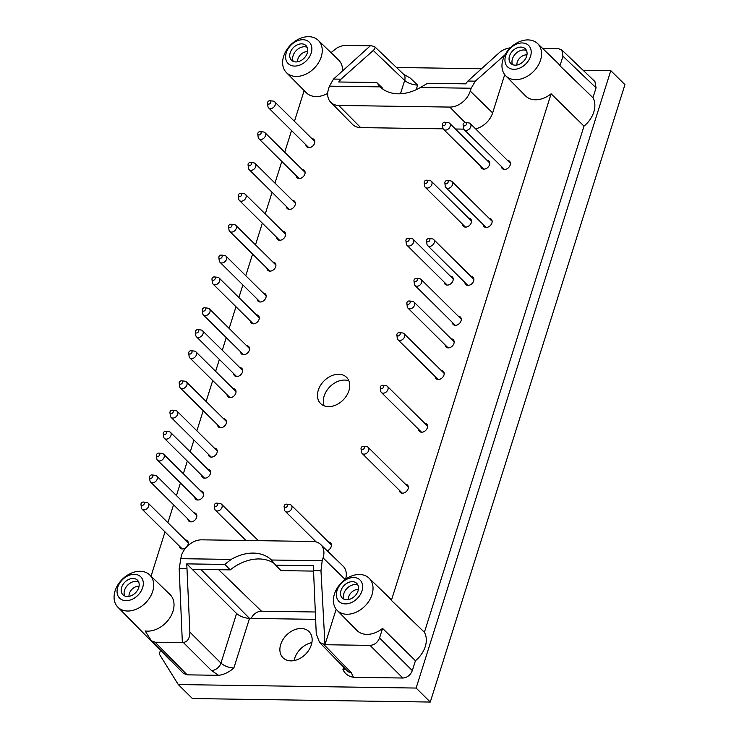 <?xml version="1.0" encoding="UTF-8"?>
<svg xmlns="http://www.w3.org/2000/svg" width="739" height="739" viewBox="0 0 739 739"><rect width="100%" height="100%" fill="white"/><g stroke="black" fill="none" stroke-linecap="round" stroke-linejoin="round"><path stroke-width="1.11" d="M383.301 89.447A42.807 31.306 134.7 0 1 382.22 87.812L376.751 82.546L380.123 86.897A42.908 31.38 -45.3 0 0 420.436 87.488L427.595 83.295L465.644 83.849L467.898 81.041L475.343 81.151L471.168 88.237L470.263 91.091L492.645 112.91L504.719 74.621M313.548 571.099L281.005 570.619L275.656 565.178L313.706 565.741L313.53 570.637L320.975 570.739L324.966 644.722L336.162 609.204M275.656 565.178L271.453 560.005L322.186 560.753L320.975 570.739M271.906 560.458L271.453 560.005A42.908 31.38 134.7 0 0 231.141 559.414L224.813 564.43L230.226 569.871L192.223 569.316L236.591 613.499C239.981 616.4 244.286 618.026 249.496 618.386L315.636 619.356M160.428 650.385L159.282 654.015L178.275 684.554L192.417 698.549L430.264 702.05L624.935 84.643L610.784 70.648L583.071 70.242M294.094 660.583A18.706 13.681 134.7 0 1 311.895 642.597M192.223 569.316L186.764 563.875L189.868 632.122L220.961 663.086A8.582 6.208 -45.1 0 1 211.465 670.504L218.596 675.307C223.926 674.661 229.016 672.241 233.847 668.038C228.637 667.677 224.333 666.024 220.961 663.086L236.591 613.499M218.596 675.307L187.152 674.846L183.448 673.377L151.366 640.75L155.07 642.219L187.152 674.846M171.697 661.423A23.602 17.265 134.7 0 1 169.628 659.724L117.843 607.144A22.66 16.572 134.7 0 1 117.907 584.798A22.66 16.572 134.7 0 1 140.151 571.265A22.66 16.572 134.7 0 1 149.712 574.933A22.66 16.572 134.7 0 1 149.195 598.516A22.66 16.572 134.7 0 1 125.26 610.82A22.66 16.572 134.7 0 1 117.843 607.144M410.357 78.122L417.637 85.133C412.417 84.791 408.094 83.23 404.658 80.459L400.464 93.77M594.923 81.567L596.068 87.83L592.955 97.705A23.602 17.265 134.7 0 1 583.995 126.129L424.398 632.288A23.602 17.265 -45.3 0 1 415.438 660.712L412.325 670.596C410.45 675.16 407.291 677.626 402.829 678.023L353.482 677.293C348.605 676.499 345.095 673.95 342.942 669.645L343.7 667.225M178.275 684.554L416.122 688.055L610.784 70.648M481.505 68.745L396.492 67.489M301.115 628.492A18.447 13.496 134.7 0 1 308.902 631.476A18.447 13.496 134.7 0 1 305.604 654.172A18.447 13.496 134.7 0 1 282.945 657.701A18.447 13.496 134.7 0 1 283 639.512A18.447 13.496 134.7 0 1 301.115 628.492M480.784 166.201A5.145 3.769 -45.3 0 0 481.662 168.28A5.145 3.769 -45.3 0 0 483.86 169.139A5.145 3.769 -45.3 0 0 488.932 166.044A5.145 3.769 -45.3 0 0 488.904 160.963A5.145 3.769 -45.3 0 0 486.825 160.104M501.439 166.506A5.145 3.769 -45.3 0 0 502.317 168.584A5.145 3.769 -45.3 0 0 504.515 169.443A5.145 3.769 -45.3 0 0 509.577 166.349A5.145 3.769 -45.3 0 0 509.559 161.268A5.145 3.769 -45.3 0 0 507.471 160.409M462.503 224.185A5.145 3.769 -45.3 0 0 463.381 226.254A5.145 3.769 -45.3 0 0 465.579 227.113A5.145 3.769 -45.3 0 0 470.651 224.019A5.145 3.769 -45.3 0 0 470.623 218.938A5.145 3.769 -45.3 0 0 468.544 218.079M483.158 224.49A5.145 3.769 -45.3 0 0 484.036 226.559A5.145 3.769 -45.3 0 0 486.234 227.418A5.145 3.769 -45.3 0 0 491.296 224.323A5.145 3.769 -45.3 0 0 491.278 219.243A5.145 3.769 -45.3 0 0 489.19 218.384M444.222 282.159A5.145 3.769 -45.3 0 0 445.1 284.229A5.145 3.769 -45.3 0 0 447.298 285.088A5.145 3.769 -45.3 0 0 452.37 281.993A5.145 3.769 -45.3 0 0 452.342 276.913A5.145 3.769 -45.3 0 0 450.263 276.053M464.877 282.464A5.145 3.769 -45.3 0 0 465.755 284.533A5.145 3.769 -45.3 0 0 467.953 285.393A5.145 3.769 -45.3 0 0 473.025 282.298A5.145 3.769 -45.3 0 0 472.997 277.217A5.145 3.769 -45.3 0 0 470.919 276.358M452.296 322.37A5.145 3.769 -45.3 0 0 453.173 324.439A5.145 3.769 -45.3 0 0 455.372 325.299A5.145 3.769 -45.3 0 0 460.434 322.204A5.145 3.769 -45.3 0 0 460.415 317.123A5.145 3.769 -45.3 0 0 458.337 316.264M445.174 344.956A5.145 3.769 -45.3 0 0 446.051 347.025A5.145 3.769 -45.3 0 0 448.25 347.884A5.145 3.769 -45.3 0 0 453.312 344.79A5.145 3.769 -45.3 0 0 453.293 339.709A5.145 3.769 -45.3 0 0 451.215 338.859M435.206 376.576A5.145 3.769 -45.3 0 0 436.075 378.654A5.145 3.769 -45.3 0 0 438.273 379.513A5.145 3.769 -45.3 0 0 443.345 376.419A5.145 3.769 -45.3 0 0 443.326 371.329A5.145 3.769 -45.3 0 0 441.238 370.479M418.588 429.285A5.145 3.769 -45.3 0 0 419.456 431.354A5.145 3.769 -45.3 0 0 421.655 432.213A5.145 3.769 -45.3 0 0 426.726 429.119A5.145 3.769 -45.3 0 0 426.708 424.038A5.145 3.769 -45.3 0 0 424.62 423.179M399.356 490.271A5.145 3.769 -45.3 0 0 400.233 492.35A5.145 3.769 -45.3 0 0 402.432 493.199A5.145 3.769 -45.3 0 0 407.494 490.105A5.145 3.769 -45.3 0 0 407.475 485.024A5.145 3.769 -45.3 0 0 405.397 484.174M327.201 550.777A5.145 3.769 -45.3 0 0 331.017 547.137A5.145 3.769 -45.3 0 0 330.564 542.897A5.145 3.769 -45.3 0 0 328.486 542.038M179.309 546.029A5.145 3.769 -45.3 0 0 180.187 548.107A5.145 3.769 -45.3 0 0 182.385 548.966A5.145 3.769 -45.3 0 0 187.447 545.872A5.145 3.769 -45.3 0 0 187.429 540.791A5.145 3.769 -45.3 0 0 185.341 539.932M187.854 518.926A5.145 3.769 -45.3 0 0 188.731 521.004A5.145 3.769 -45.3 0 0 190.93 521.863A5.145 3.769 -45.3 0 0 196.001 518.76A5.145 3.769 -45.3 0 0 195.974 513.679A5.145 3.769 -45.3 0 0 193.895 512.829M194.736 497.088A5.145 3.769 -45.3 0 0 195.613 499.167A5.145 3.769 -45.3 0 0 197.812 500.026A5.145 3.769 -45.3 0 0 202.883 496.931A5.145 3.769 -45.3 0 0 202.855 491.851A5.145 3.769 -45.3 0 0 200.777 490.992M201.627 475.26A5.145 3.769 -45.3 0 0 202.504 477.329A5.145 3.769 -45.3 0 0 204.694 478.188A5.145 3.769 -45.3 0 0 209.765 475.094A5.145 3.769 -45.3 0 0 209.747 470.013A5.145 3.769 -45.3 0 0 207.659 469.154M208.269 454.171A5.145 3.769 -45.3 0 0 209.146 456.249A5.145 3.769 -45.3 0 0 211.345 457.108A5.145 3.769 -45.3 0 0 216.416 454.014A5.145 3.769 -45.3 0 0 216.388 448.933A5.145 3.769 -45.3 0 0 214.31 448.074M217.534 424.814A5.145 3.769 -45.3 0 0 218.402 426.883A5.145 3.769 -45.3 0 0 220.601 427.742A5.145 3.769 -45.3 0 0 225.672 424.648A5.145 3.769 -45.3 0 0 225.654 419.567A5.145 3.769 -45.3 0 0 223.566 418.708M227.03 394.691A5.145 3.769 -45.3 0 0 227.898 396.769A5.145 3.769 -45.3 0 0 230.097 397.628A5.145 3.769 -45.3 0 0 235.168 394.534A5.145 3.769 -45.3 0 0 235.15 389.444A5.145 3.769 -45.3 0 0 233.062 388.594M233.672 373.611A5.145 3.769 -45.3 0 0 234.549 375.689A5.145 3.769 -45.3 0 0 236.748 376.539A5.145 3.769 -45.3 0 0 241.819 373.444A5.145 3.769 -45.3 0 0 241.792 368.364A5.145 3.769 -45.3 0 0 239.713 367.514M240.554 351.773A5.145 3.769 -45.3 0 0 241.431 353.852A5.145 3.769 -45.3 0 0 243.63 354.711A5.145 3.769 -45.3 0 0 248.701 351.616A5.145 3.769 -45.3 0 0 248.673 346.526A5.145 3.769 -45.3 0 0 246.595 345.676M250.29 320.902A5.145 3.769 -45.3 0 0 251.168 322.98A5.145 3.769 -45.3 0 0 253.366 323.839A5.145 3.769 -45.3 0 0 258.438 320.744A5.145 3.769 -45.3 0 0 258.41 315.664A5.145 3.769 -45.3 0 0 256.331 314.805M257.172 299.073A5.145 3.769 -45.3 0 0 258.05 301.142A5.145 3.769 -45.3 0 0 260.248 302.002A5.145 3.769 -45.3 0 0 265.319 298.907A5.145 3.769 -45.3 0 0 265.292 293.826A5.145 3.769 -45.3 0 0 263.213 292.967M266.908 268.202A5.145 3.769 -45.3 0 0 267.786 270.271A5.145 3.769 -45.3 0 0 269.984 271.13A5.145 3.769 -45.3 0 0 275.056 268.035A5.145 3.769 -45.3 0 0 275.028 262.955A5.145 3.769 -45.3 0 0 272.95 262.105M276.635 237.321A5.145 3.769 -45.3 0 0 277.513 239.418A5.145 3.769 -45.3 0 0 279.712 240.277A5.145 3.769 -45.3 0 0 284.774 237.182A5.145 3.769 -45.3 0 0 284.755 232.101A5.145 3.769 -45.3 0 0 282.695 231.242M286.372 206.458A5.145 3.769 -45.3 0 0 287.249 208.537A5.145 3.769 -45.3 0 0 289.448 209.396A5.145 3.769 -45.3 0 0 294.519 206.292A5.145 3.769 -45.3 0 0 294.491 201.211A5.145 3.769 -45.3 0 0 292.413 200.361M296.108 175.586A5.145 3.769 -45.3 0 0 296.986 177.665A5.145 3.769 -45.3 0 0 299.184 178.524A5.145 3.769 -45.3 0 0 304.256 175.429A5.145 3.769 -45.3 0 0 304.228 170.339A5.145 3.769 -45.3 0 0 302.149 169.49M305.844 144.715A5.145 3.769 -45.3 0 0 306.722 146.793A5.145 3.769 -45.3 0 0 308.92 147.652A5.145 3.769 -45.3 0 0 313.983 144.558A5.145 3.769 -45.3 0 0 313.964 139.477A5.145 3.769 -45.3 0 0 311.876 138.618M338.702 374.257A18.447 13.496 -45.3 0 0 320.532 385.352A18.447 13.496 -45.3 0 0 320.615 403.568A18.447 13.496 -45.3 0 0 328.495 406.635A18.447 13.496 -45.3 0 0 346.656 395.55A18.447 13.496 -45.3 0 0 346.573 377.333A18.447 13.496 -45.3 0 0 338.702 374.257M330.998 52.635L337.511 47.545L343.238 45.421L370.313 45.818M286.39 72.561A22.66 16.572 -45.3 0 0 296.173 76.44A22.66 16.572 -45.3 0 0 318.527 62.732A22.66 16.572 -45.3 0 0 318.269 40.349A22.66 16.572 -45.3 0 0 290.658 44.903A22.66 16.572 -45.3 0 0 286.39 72.561L306.149 92.615A23.02 16.831 -45.3 0 0 316.08 96.56A23.02 16.831 -45.3 0 0 327.691 93.354M342.573 70.898A23.02 16.831 -45.3 0 0 338.527 59.896L318.269 40.349M151.033 576.208L165.009 531.877M167.91 522.676L173.554 504.774M176.455 495.564L180.436 482.936M183.337 473.736L187.318 461.099M190.219 451.898L193.969 440.019M196.87 430.819L203.225 410.653M206.126 401.453L212.721 380.539M215.622 371.338L219.372 359.459M222.273 350.249L226.254 337.621M229.155 328.421L235.99 306.75M238.891 297.549L242.872 284.912M245.773 275.712L252.609 254.04M255.509 244.84L262.336 223.178M265.246 213.968L272.072 192.306M274.973 183.106L281.808 161.435M284.709 152.234L291.536 130.563M294.445 121.362L304.145 90.583M151.366 640.75L145.13 630.94A23.02 16.831 -45.3 0 0 169.453 618.441A23.02 16.831 -45.3 0 0 169.97 594.479L149.712 574.933M189.868 632.122C189.766 638.441 187.567 641.877 183.281 642.44L155.07 642.219M345.621 579.191A18.881 13.81 -45.3 0 0 342.979 565.991L320.652 544.458A18.484 13.514 134.7 0 1 323.082 557.908L322.186 560.753M337.169 610.368A22.66 16.572 -45.3 0 0 346.951 614.257A22.66 16.572 -45.3 0 0 369.306 600.548A22.66 16.572 -45.3 0 0 369.047 578.166A22.66 16.572 -45.3 0 0 341.436 582.72A22.66 16.572 -45.3 0 0 337.169 610.368L356.928 630.432A23.02 16.831 -45.3 0 0 366.858 634.376A23.02 16.831 -45.3 0 0 382.571 628.39L379.55 637.96C377.684 642.524 374.516 644.999 370.054 645.387L324.966 644.722M505.725 75.784A22.66 16.572 134.7 0 1 505.79 53.448A22.66 16.572 134.7 0 1 528.034 39.915A22.66 16.572 134.7 0 1 537.595 43.583A22.66 16.572 134.7 0 1 530.962 73.78A22.66 16.572 134.7 0 1 505.725 75.784L525.475 95.848A23.02 16.831 -45.3 0 0 551.118 93.807L391.402 600.373A23.02 16.831 -45.3 0 0 389.305 597.712L369.047 578.166M542.546 48.349L558.231 48.58L561.834 49.956L562.97 56.219L559.959 65.789A23.02 16.831 -45.3 0 0 557.862 63.129L537.595 43.583M475.574 128.835A18.881 13.81 -45.3 0 0 492.645 112.91M333.538 79.064L340.984 79.175L373.26 50.474C375.033 48.839 375.458 47.518 374.544 46.529L370.516 45.633L333.538 79.064L329.4 86.149L328.504 89.003A18.484 13.514 -45.3 0 0 330.749 102.278L352.512 124.374A18.881 13.81 -45.3 0 0 360.66 127.607L443.16 128.826M455.4 129.002L463.815 129.131M415.438 660.712L382.571 628.39M391.402 600.373L424.398 632.288M551.118 93.807L583.995 126.129M510.326 47.804C506.104 48.432 502.548 49.947 499.656 52.33L467.898 81.041M475.343 81.151L505.014 54.769M313.53 570.637L316.264 633.988L319.581 642.477L324.763 644.528M353.482 677.293L351.182 672.564A8.582 6.291 -44.3 0 1 347.441 671.058L319.581 642.477M416.122 688.055L430.264 702.05M592.955 97.705L559.959 65.789M182.348 642.431L179.171 568.651L181.314 555.82A18.484 13.514 134.7 0 1 201.765 539.83L312.856 541.465A18.484 13.514 134.7 0 1 320.652 544.458M330.749 102.278A18.484 13.514 -45.3 0 0 338.73 105.446L449.82 107.081A18.484 13.514 -45.3 0 0 470.263 91.091M186.764 563.875L224.813 564.43M274.649 563.728A42.807 31.306 -45.3 0 0 230.226 569.871M340.984 79.175L338.702 81.983L376.751 82.546M509.522 56.007A10.3 7.529 134.7 0 1 516.653 48.053A10.3 7.529 134.7 0 1 525.309 48.811A10.3 7.529 134.7 0 1 523.424 61.429A10.3 7.529 134.7 0 1 510.825 63.452A10.3 7.529 134.7 0 1 509.522 56.007M522.224 42.954A15.02 10.983 134.7 0 1 526.787 62.88A15.02 10.983 134.7 0 1 505.199 62.556A15.02 10.983 134.7 0 1 522.224 42.954M290.187 52.774A10.3 7.529 134.7 0 1 297.327 44.82A10.3 7.529 134.7 0 1 305.983 45.578A10.3 7.529 134.7 0 1 304.089 58.196A10.3 7.529 134.7 0 1 291.489 60.219A10.3 7.529 134.7 0 1 290.187 52.774M294.584 66.076A15.02 10.983 -45.3 0 0 311.609 46.474A15.02 10.983 -45.3 0 0 290.021 46.151A15.02 10.983 -45.3 0 0 294.584 66.076M340.975 590.59A10.3 7.529 134.7 0 1 348.106 582.637A10.3 7.529 134.7 0 1 356.761 583.394A10.3 7.529 134.7 0 1 354.868 596.013A10.3 7.529 134.7 0 1 342.268 598.036A10.3 7.529 134.7 0 1 340.975 590.59M345.362 603.892A15.02 10.983 -45.3 0 0 362.387 584.281A15.02 10.983 -45.3 0 0 340.799 583.967A15.02 10.983 -45.3 0 0 345.362 603.892M121.639 587.357A10.3 7.529 134.7 0 1 128.771 579.404A10.3 7.529 134.7 0 1 137.426 580.161A10.3 7.529 134.7 0 1 135.533 592.78A10.3 7.529 134.7 0 1 122.942 594.803A10.3 7.529 134.7 0 1 121.639 587.357M134.341 574.305A15.02 10.983 134.7 0 1 138.895 594.23A15.02 10.983 134.7 0 1 117.316 593.916A15.02 10.983 134.7 0 1 134.341 574.305M293.217 61.383A10.3 7.529 134.7 0 1 293.106 55.656A10.3 7.529 134.7 0 1 307.165 47.296M297.568 61.79A8.471 6.198 134.7 0 1 307.295 51.628A8.471 6.198 134.7 0 1 307.618 51.638M512.552 64.616A10.3 7.529 134.7 0 1 512.432 58.889A10.3 7.529 134.7 0 1 526.501 50.529M516.894 65.023A8.471 6.198 134.7 0 1 526.63 54.852A8.471 6.198 134.7 0 1 526.953 54.862M124.669 595.967A10.3 7.529 134.7 0 1 124.549 590.239A10.3 7.529 134.7 0 1 138.609 581.879M129.011 596.373A8.471 6.198 134.7 0 1 138.747 586.203A8.471 6.198 134.7 0 1 139.061 586.221M344.004 599.2A10.3 7.529 134.7 0 1 343.884 593.472A10.3 7.529 134.7 0 1 357.944 585.112M348.346 599.606A8.471 6.198 134.7 0 1 358.082 589.436A8.471 6.198 134.7 0 1 358.397 589.445M380.095 86.869L329.4 86.149M348.882 380.862A18.447 13.496 -45.3 0 0 329.871 386.765A18.447 13.496 -45.3 0 0 324.172 405.84M315.313 611.994L261.495 611.199L218.67 569.704M251.195 618.414A9.718 7.113 134.7 0 1 261.495 611.199M345.741 669.312L342.942 669.645M374.544 46.529L403.503 74.186A8.582 6.263 133.7 0 1 403.559 74.242A8.582 6.263 133.7 0 1 404.658 80.459L373.26 50.474M151.744 474.928A1.931 1.413 134.7 0 1 151.883 474.937A1.931 1.413 134.7 0 1 152.853 476.498A1.931 1.413 134.7 0 1 151.107 478.262A1.931 1.413 134.7 0 1 149.527 477.311A1.931 1.413 134.7 0 1 151.744 474.928M154.848 475.288A4.295 3.141 134.7 0 1 155.162 475.306A4.295 3.141 134.7 0 1 156.686 475.999A4.295 3.141 134.7 0 1 155.892 481.255A4.295 3.141 134.7 0 1 150.645 482.096A4.295 3.141 134.7 0 1 149.934 480.59L149.527 477.311M165.518 431.262A1.931 1.413 134.7 0 1 165.656 431.271A1.931 1.413 134.7 0 1 166.617 432.832A1.931 1.413 134.7 0 1 164.871 434.597A1.931 1.413 134.7 0 1 163.301 433.645A1.931 1.413 134.7 0 1 165.518 431.262M168.621 431.613A4.295 3.141 134.7 0 1 168.935 431.631A4.295 3.141 134.7 0 1 170.45 432.333A4.295 3.141 134.7 0 1 169.665 437.59A4.295 3.141 134.7 0 1 164.418 438.43A4.295 3.141 134.7 0 1 163.707 436.915L163.301 433.645M181.415 380.816A1.931 1.413 134.7 0 1 181.563 380.816A1.931 1.413 134.7 0 1 182.524 382.386A1.931 1.413 134.7 0 1 180.778 384.151A1.931 1.413 134.7 0 1 179.207 383.199A1.931 1.413 134.7 0 1 181.415 380.816M184.528 381.167A4.295 3.141 134.7 0 1 184.833 381.185A4.295 3.141 134.7 0 1 186.357 381.887A4.295 3.141 134.7 0 1 185.572 387.144A4.295 3.141 134.7 0 1 180.316 387.984A4.295 3.141 134.7 0 1 179.605 386.469L179.207 383.199M197.562 329.612A1.931 1.413 134.7 0 1 197.701 329.622A1.931 1.413 134.7 0 1 198.671 331.183A1.931 1.413 134.7 0 1 196.925 332.947A1.931 1.413 134.7 0 1 195.345 331.996A1.931 1.413 134.7 0 1 197.562 329.612M200.666 329.973A4.295 3.141 134.7 0 1 200.98 329.991A4.295 3.141 134.7 0 1 202.504 330.684A4.295 3.141 134.7 0 1 201.71 335.94A4.295 3.141 134.7 0 1 196.463 336.781A4.295 3.141 134.7 0 1 195.752 335.275L195.345 331.996M214.181 276.903A1.931 1.413 134.7 0 1 214.319 276.913A1.931 1.413 134.7 0 1 215.289 278.483A1.931 1.413 134.7 0 1 213.543 280.247A1.931 1.413 134.7 0 1 211.964 279.296A1.931 1.413 134.7 0 1 214.181 276.903M217.284 277.264A4.295 3.141 134.7 0 1 217.599 277.282A4.295 3.141 134.7 0 1 219.113 277.975A4.295 3.141 134.7 0 1 218.328 283.24A4.295 3.141 134.7 0 1 213.081 284.081A4.295 3.141 134.7 0 1 212.37 282.566L211.964 279.296M230.799 224.203A1.931 1.413 134.7 0 1 230.938 224.213A1.931 1.413 134.7 0 1 231.907 225.774A1.931 1.413 134.7 0 1 230.162 227.538A1.931 1.413 134.7 0 1 228.582 226.587A1.931 1.413 134.7 0 1 230.799 224.203M233.903 224.554A4.295 3.141 134.7 0 1 234.217 224.582A4.295 3.141 134.7 0 1 235.732 225.275A4.295 3.141 134.7 0 1 234.947 230.531A4.295 3.141 134.7 0 1 229.7 231.372A4.295 3.141 134.7 0 1 228.988 229.857L228.582 226.587M250.262 162.46A1.931 1.413 134.7 0 1 250.401 162.469A1.931 1.413 134.7 0 1 251.371 164.03A1.931 1.413 134.7 0 1 249.625 165.795A1.931 1.413 134.7 0 1 248.055 164.843A1.931 1.413 134.7 0 1 250.262 162.46M253.375 162.82A4.295 3.141 134.7 0 1 253.68 162.839A4.295 3.141 134.7 0 1 255.204 163.531A4.295 3.141 134.7 0 1 254.41 168.788A4.295 3.141 134.7 0 1 249.163 169.628A4.295 3.141 134.7 0 1 248.452 168.123L248.055 164.843M465.33 122.508A1.931 1.413 134.7 0 1 465.468 122.517A1.931 1.413 134.7 0 1 466.438 124.087A1.931 1.413 134.7 0 1 464.683 125.852A1.931 1.413 134.7 0 1 463.113 124.9A1.931 1.413 134.7 0 1 465.33 122.508M468.434 122.868A4.295 3.141 134.7 0 1 468.748 122.886A4.295 3.141 134.7 0 1 470.263 123.579A4.295 3.141 134.7 0 1 469.477 128.845A4.295 3.141 134.7 0 1 464.231 129.685A4.295 3.141 134.7 0 1 463.519 128.17L463.113 124.9M444.675 122.203A1.931 1.413 134.7 0 1 444.813 122.212A1.931 1.413 134.7 0 1 445.783 123.782A1.931 1.413 134.7 0 1 444.037 125.547A1.931 1.413 134.7 0 1 442.458 124.595A1.931 1.413 134.7 0 1 444.675 122.203M447.779 122.563A4.295 3.141 134.7 0 1 448.093 122.582A4.295 3.141 134.7 0 1 449.617 123.274A4.295 3.141 134.7 0 1 448.822 128.54A4.295 3.141 134.7 0 1 443.576 129.38A4.295 3.141 134.7 0 1 442.864 127.865L442.458 124.595M428.768 238.466A1.931 1.413 134.7 0 1 428.906 238.475A1.931 1.413 134.7 0 1 429.876 240.036A1.931 1.413 134.7 0 1 428.13 241.801A1.931 1.413 134.7 0 1 426.551 240.849A1.931 1.413 134.7 0 1 428.768 238.466M431.872 238.817A4.295 3.141 134.7 0 1 432.186 238.836A4.295 3.141 134.7 0 1 433.701 239.538A4.295 3.141 134.7 0 1 432.915 244.794A4.295 3.141 134.7 0 1 427.669 245.634A4.295 3.141 134.7 0 1 426.957 244.119L426.551 240.849M408.113 238.161A1.931 1.413 134.7 0 1 408.251 238.17A1.931 1.413 134.7 0 1 409.221 239.732A1.931 1.413 134.7 0 1 407.475 241.496A1.931 1.413 134.7 0 1 405.905 240.544A1.931 1.413 134.7 0 1 408.113 238.161M411.226 238.512A4.295 3.141 134.7 0 1 411.531 238.531A4.295 3.141 134.7 0 1 413.055 239.233A4.295 3.141 134.7 0 1 412.27 244.489A4.295 3.141 134.7 0 1 407.013 245.33A4.295 3.141 134.7 0 1 406.302 243.815L405.905 240.544M416.186 278.372A1.931 1.413 134.7 0 1 416.325 278.372A1.931 1.413 134.7 0 1 417.295 279.942A1.931 1.413 134.7 0 1 415.549 281.707A1.931 1.413 134.7 0 1 413.969 280.755A1.931 1.413 134.7 0 1 416.186 278.372M419.29 278.723A4.295 3.141 134.7 0 1 419.604 278.742A4.295 3.141 134.7 0 1 421.119 279.444A4.295 3.141 134.7 0 1 420.334 284.7A4.295 3.141 134.7 0 1 415.087 285.54A4.295 3.141 134.7 0 1 414.376 284.025L413.969 280.755M409.064 300.958A1.931 1.413 134.7 0 1 409.203 300.967A1.931 1.413 134.7 0 1 410.173 302.528A1.931 1.413 134.7 0 1 408.427 304.292A1.931 1.413 134.7 0 1 406.847 303.341A1.931 1.413 134.7 0 1 409.064 300.958M412.168 301.309A4.295 3.141 134.7 0 1 412.482 301.336A4.295 3.141 134.7 0 1 413.997 302.029A4.295 3.141 134.7 0 1 413.212 307.285A4.295 3.141 134.7 0 1 407.965 308.126A4.295 3.141 134.7 0 1 407.254 306.611L406.847 303.341M399.088 332.578A1.931 1.413 134.7 0 1 399.236 332.587A1.931 1.413 134.7 0 1 400.196 334.148A1.931 1.413 134.7 0 1 398.45 335.912A1.931 1.413 134.7 0 1 396.88 334.961A1.931 1.413 134.7 0 1 399.088 332.578M402.201 332.938A4.295 3.141 134.7 0 1 402.506 332.956A4.295 3.141 134.7 0 1 404.03 333.649A4.295 3.141 134.7 0 1 403.245 338.905A4.295 3.141 134.7 0 1 397.988 339.755A4.295 3.141 134.7 0 1 397.277 338.24L396.88 334.961M382.469 385.287A1.931 1.413 134.7 0 1 382.617 385.296A1.931 1.413 134.7 0 1 383.578 386.857A1.931 1.413 134.7 0 1 381.832 388.622A1.931 1.413 134.7 0 1 380.262 387.67A1.931 1.413 134.7 0 1 382.469 385.287M385.582 385.638A4.295 3.141 134.7 0 1 385.887 385.666A4.295 3.141 134.7 0 1 387.412 386.358A4.295 3.141 134.7 0 1 386.626 391.615A4.295 3.141 134.7 0 1 381.37 392.455A4.295 3.141 134.7 0 1 380.668 390.94L380.262 387.67M363.246 446.273A1.931 1.413 134.7 0 1 363.385 446.282A1.931 1.413 134.7 0 1 364.355 447.843A1.931 1.413 134.7 0 1 362.609 449.608A1.931 1.413 134.7 0 1 361.029 448.656A1.931 1.413 134.7 0 1 363.246 446.273M366.35 446.633A4.295 3.141 134.7 0 1 366.664 446.652A4.295 3.141 134.7 0 1 368.179 447.344A4.295 3.141 134.7 0 1 367.394 452.601A4.295 3.141 134.7 0 1 362.147 453.441A4.295 3.141 134.7 0 1 361.436 451.935L361.029 448.656M286.335 504.137A1.931 1.413 134.7 0 1 286.473 504.146A1.931 1.413 134.7 0 1 287.443 505.716A1.931 1.413 134.7 0 1 285.697 507.481A1.931 1.413 134.7 0 1 284.118 506.529A1.931 1.413 134.7 0 1 286.335 504.137M289.439 504.497A4.295 3.141 134.7 0 1 289.753 504.515A4.295 3.141 134.7 0 1 291.268 505.217A4.295 3.141 134.7 0 1 290.482 510.473A4.295 3.141 134.7 0 1 285.236 511.314A4.295 3.141 134.7 0 1 284.524 509.799L284.118 506.529M216.545 503.111A1.931 1.413 134.7 0 1 216.684 503.12A1.931 1.413 134.7 0 1 217.654 504.691A1.931 1.413 134.7 0 1 215.908 506.455A1.931 1.413 134.7 0 1 214.338 505.504A1.931 1.413 134.7 0 1 216.545 503.111M219.649 503.471A4.295 3.141 134.7 0 1 219.963 503.49A4.295 3.141 134.7 0 1 221.488 504.183A4.295 3.141 134.7 0 1 220.693 509.439A4.295 3.141 134.7 0 1 215.446 510.289A4.295 3.141 134.7 0 1 214.735 508.774L214.338 505.504M426.394 180.187A1.931 1.413 134.7 0 1 426.532 180.187A1.931 1.413 134.7 0 1 427.502 181.757A1.931 1.413 134.7 0 1 425.756 183.521A1.931 1.413 134.7 0 1 424.186 182.57A1.931 1.413 134.7 0 1 426.394 180.187M429.498 180.538A4.295 3.141 134.7 0 1 429.812 180.556A4.295 3.141 134.7 0 1 431.336 181.258A4.295 3.141 134.7 0 1 430.541 186.514A4.295 3.141 134.7 0 1 425.294 187.355A4.295 3.141 134.7 0 1 424.583 185.84L424.186 182.57M447.049 180.482A1.931 1.413 134.7 0 1 447.187 180.492A1.931 1.413 134.7 0 1 448.157 182.062A1.931 1.413 134.7 0 1 446.411 183.826A1.931 1.413 134.7 0 1 444.832 182.875A1.931 1.413 134.7 0 1 447.049 180.482M450.153 180.843A4.295 3.141 134.7 0 1 450.467 180.861A4.295 3.141 134.7 0 1 451.982 181.563A4.295 3.141 134.7 0 1 451.196 186.819A4.295 3.141 134.7 0 1 445.95 187.66A4.295 3.141 134.7 0 1 445.238 186.145L444.832 182.875M269.735 100.716A1.931 1.413 134.7 0 1 269.874 100.726A1.931 1.413 134.7 0 1 270.844 102.296A1.931 1.413 134.7 0 1 269.098 104.06A1.931 1.413 134.7 0 1 267.518 103.109A1.931 1.413 134.7 0 1 269.735 100.716M272.839 101.077A4.295 3.141 134.7 0 1 273.153 101.095A4.295 3.141 134.7 0 1 274.668 101.788A4.295 3.141 134.7 0 1 273.883 107.053A4.295 3.141 134.7 0 1 268.636 107.894A4.295 3.141 134.7 0 1 267.924 106.379L267.518 103.109M259.999 131.588A1.931 1.413 134.7 0 1 260.137 131.597A1.931 1.413 134.7 0 1 261.107 133.159A1.931 1.413 134.7 0 1 259.361 134.932A1.931 1.413 134.7 0 1 257.782 133.981A1.931 1.413 134.7 0 1 259.999 131.588M263.102 131.948A4.295 3.141 134.7 0 1 263.417 131.967A4.295 3.141 134.7 0 1 264.931 132.66A4.295 3.141 134.7 0 1 264.146 137.916A4.295 3.141 134.7 0 1 258.899 138.766A4.295 3.141 134.7 0 1 258.188 137.251L257.782 133.981M240.535 193.332A1.931 1.413 134.7 0 1 240.674 193.341A1.931 1.413 134.7 0 1 241.644 194.902A1.931 1.413 134.7 0 1 239.889 196.666A1.931 1.413 134.7 0 1 238.318 195.715A1.931 1.413 134.7 0 1 240.535 193.332M243.639 193.692A4.295 3.141 134.7 0 1 243.953 193.71A4.295 3.141 134.7 0 1 245.468 194.403A4.295 3.141 134.7 0 1 244.683 199.659A4.295 3.141 134.7 0 1 239.436 200.5A4.295 3.141 134.7 0 1 238.725 198.994L238.318 195.715M221.063 255.075A1.931 1.413 134.7 0 1 221.201 255.084A1.931 1.413 134.7 0 1 222.171 256.645A1.931 1.413 134.7 0 1 220.425 258.41A1.931 1.413 134.7 0 1 218.855 257.458A1.931 1.413 134.7 0 1 221.063 255.075M224.166 255.426A4.295 3.141 134.7 0 1 224.48 255.445A4.295 3.141 134.7 0 1 226.005 256.147A4.295 3.141 134.7 0 1 225.21 261.403A4.295 3.141 134.7 0 1 219.963 262.243A4.295 3.141 134.7 0 1 219.252 260.728L218.855 257.458M204.444 307.775A1.931 1.413 134.7 0 1 204.583 307.784A1.931 1.413 134.7 0 1 205.553 309.345A1.931 1.413 134.7 0 1 203.807 311.11A1.931 1.413 134.7 0 1 202.237 310.158A1.931 1.413 134.7 0 1 204.444 307.775M207.557 308.135A4.295 3.141 134.7 0 1 207.862 308.154A4.295 3.141 134.7 0 1 209.386 308.847A4.295 3.141 134.7 0 1 208.592 314.103A4.295 3.141 134.7 0 1 203.345 314.953A4.295 3.141 134.7 0 1 202.634 313.438L202.237 310.158M190.911 350.692A1.931 1.413 134.7 0 1 191.059 350.702A1.931 1.413 134.7 0 1 192.02 352.263A1.931 1.413 134.7 0 1 190.274 354.027A1.931 1.413 134.7 0 1 188.704 353.076A1.931 1.413 134.7 0 1 190.911 350.692M194.024 351.053A4.295 3.141 134.7 0 1 194.329 351.071A4.295 3.141 134.7 0 1 195.853 351.764A4.295 3.141 134.7 0 1 195.068 357.02A4.295 3.141 134.7 0 1 189.812 357.87A4.295 3.141 134.7 0 1 189.101 356.355L188.704 353.076M172.159 410.173A1.931 1.413 134.7 0 1 172.298 410.182A1.931 1.413 134.7 0 1 173.268 411.752A1.931 1.413 134.7 0 1 171.522 413.517A1.931 1.413 134.7 0 1 169.952 412.565A1.931 1.413 134.7 0 1 172.159 410.173M175.263 410.533A4.295 3.141 134.7 0 1 175.577 410.551A4.295 3.141 134.7 0 1 177.101 411.244A4.295 3.141 134.7 0 1 176.307 416.51A4.295 3.141 134.7 0 1 171.06 417.35A4.295 3.141 134.7 0 1 170.349 415.835L169.952 412.565M158.626 453.09A1.931 1.413 134.7 0 1 158.765 453.099A1.931 1.413 134.7 0 1 159.735 454.67A1.931 1.413 134.7 0 1 157.989 456.434A1.931 1.413 134.7 0 1 156.419 455.483A1.931 1.413 134.7 0 1 158.626 453.09M161.739 453.45A4.295 3.141 134.7 0 1 162.044 453.469A4.295 3.141 134.7 0 1 163.568 454.162A4.295 3.141 134.7 0 1 162.774 459.427A4.295 3.141 134.7 0 1 157.527 460.268A4.295 3.141 134.7 0 1 156.816 458.753L156.419 455.483M143.2 502.03A1.931 1.413 134.7 0 1 143.338 502.04A1.931 1.413 134.7 0 1 144.308 503.61A1.931 1.413 134.7 0 1 142.562 505.374A1.931 1.413 134.7 0 1 140.983 504.423A1.931 1.413 134.7 0 1 143.2 502.03M146.304 502.391A4.295 3.141 134.7 0 1 146.618 502.409A4.295 3.141 134.7 0 1 148.133 503.102A4.295 3.141 134.7 0 1 147.347 508.367A4.295 3.141 134.7 0 1 142.1 509.208A4.295 3.141 134.7 0 1 141.389 507.693L140.983 504.423M420.436 87.488L471.168 88.237M200.796 569.436L249.523 618.386L233.847 668.038M416.196 89.696L417.637 85.133M379.55 637.96L412.325 670.596M370.054 645.387L402.829 678.023M323.83 644.51L351.182 672.564M562.97 56.219L596.068 87.83M211.465 670.504L183.281 642.44M179.171 568.651L186.616 568.762M180.418 558.666L231.141 559.414M323.082 557.908L345.205 579.487M449.82 107.081L465.099 122.526M338.73 105.446L360.66 127.607M403.549 74.242L410.348 78.14M561.816 49.947L594.913 81.549M151.883 474.937L155.162 475.306M150.645 482.096L190.81 521.854M156.686 475.999L196.851 515.757M165.656 431.271L168.935 431.631M164.418 438.43L204.583 478.188M170.45 432.333L210.624 472.082M181.563 380.816L184.833 381.185M180.316 387.984L220.49 427.742M186.357 381.887L226.522 421.636M197.701 329.622L200.98 329.991M196.463 336.781L236.628 376.539M202.504 330.684L242.669 370.442M214.319 276.913L217.599 277.282M213.081 284.081L253.246 323.83M219.113 277.975L259.287 317.733M230.938 224.213L234.217 224.582M229.7 231.372L269.864 271.13M235.732 225.275L275.906 265.033M250.401 162.469L253.68 162.839M249.163 169.628L289.337 209.386M255.204 163.531L295.369 203.29M465.468 122.517L468.748 122.886M464.231 129.685L504.395 169.434M470.263 123.579L510.437 163.337M444.813 122.212L448.093 122.582M443.576 129.38L483.749 169.139M449.617 123.274L489.781 163.033M428.906 238.475L432.186 238.836M427.669 245.634L467.833 285.393M433.701 239.538L473.875 279.287M408.251 238.17L411.531 238.531M407.013 245.33L447.187 285.088M413.055 239.233L453.219 278.982M416.325 278.372L419.604 278.742M415.087 285.54L455.252 325.299M421.119 279.444L461.293 319.193M409.203 300.967L412.482 301.336M407.965 308.126L448.13 347.884M413.997 302.029L454.171 341.787M399.236 332.587L402.506 332.956M397.988 339.755L438.162 379.504M404.03 333.649L444.194 373.407M382.617 385.296L385.887 385.666M381.37 392.455L421.544 432.213M387.412 386.358L427.585 426.117M363.385 446.282L366.664 446.652M362.147 453.441L402.312 493.199M368.179 447.344L408.353 487.103M286.473 504.146L289.753 504.515M285.236 511.314L316.172 541.927M291.268 505.217L331.442 544.966M216.684 503.12L219.963 503.49M215.446 510.289L245.958 540.477M221.488 504.183L258.336 540.662M426.532 180.187L429.812 180.556M425.294 187.355L465.468 227.113M431.336 181.258L471.5 221.007M447.187 180.492L450.467 180.861M445.95 187.66L486.114 227.418M451.982 181.563L492.156 221.312M269.874 100.726L273.153 101.095M268.636 107.894L308.8 147.652M274.668 101.788L314.842 141.546M260.137 131.597L263.417 131.967M258.899 138.766L299.064 178.515M264.931 132.66L305.105 172.418M240.674 193.341L243.953 193.71M239.436 200.5L279.619 240.277M245.468 194.403L285.633 234.152M221.201 255.084L224.48 255.445M219.963 262.243L260.137 302.002M226.005 256.147L266.169 295.896M204.583 307.784L207.862 308.154M203.345 314.953L243.519 354.702M209.386 308.847L249.551 348.605M191.059 350.702L194.329 351.071M189.812 357.87L229.986 397.619M195.853 351.764L236.018 391.522M172.298 410.182L175.577 410.551M171.06 417.35L211.234 457.099M177.101 411.244L217.266 451.002M158.765 453.099L162.044 453.469M157.527 460.268L197.701 500.017M163.568 454.162L203.733 493.92M143.338 502.04L146.618 502.409M142.1 509.208L182.265 548.957M148.133 503.102L188.306 542.86"/></g></svg>
